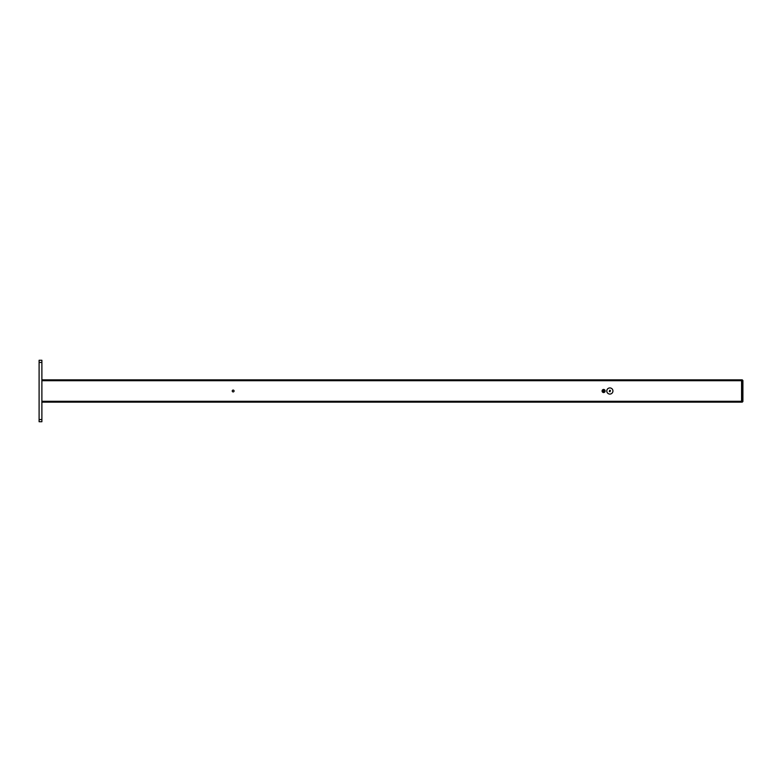 <?xml version="1.0" encoding="UTF-8"?>
<svg xmlns="http://www.w3.org/2000/svg" width="782" height="782" viewBox="0 0 782 782"><rect width="100%" height="100%" fill="white"/><g stroke="black" fill="none" stroke-linecap="round" stroke-linejoin="round"><path stroke-width="1.17" d="M41.886 402.153L741.58 402.153L741.58 379.847L41.886 379.847M233.163 390.081A0.919 0.919 0 0 1 233.955 391.459A0.919 0.919 0 0 1 232.362 391.459A0.919 0.919 0 0 1 233.163 390.081M742.9 401.489L742.245 402.153L742.245 401.274L41.886 401.274L41.886 380.726L741.58 380.726L741.58 379.847L742.245 379.847L742.245 380.726L741.58 380.726L741.58 402.153L742.9 401.489L742.245 401.274L742.245 380.726L742.9 380.726L742.9 401.274M606.793 391A3.069 3.069 0 0 0 611.407 393.659A3.069 3.069 0 0 0 611.407 388.341A3.069 3.069 0 0 0 606.793 391M609.334 391.538L610.068 391.733L610.4 390.462L609.667 390.267L609.334 391.538M605.151 391A1.535 1.535 0 0 1 602.844 392.329A1.535 1.535 0 0 1 602.844 389.671A1.535 1.535 0 0 1 605.151 391M602.863 391.156L603.372 391.723L604.359 390.844L603.851 390.277L602.863 391.156M39.1 362.457L39.1 421.733L41.886 421.733L41.886 360.267L39.1 360.267L39.1 362.457L41.886 362.457M742.9 380.511L742.245 379.847L742.9 380.726M39.1 419.543L41.886 419.543"/></g></svg>

